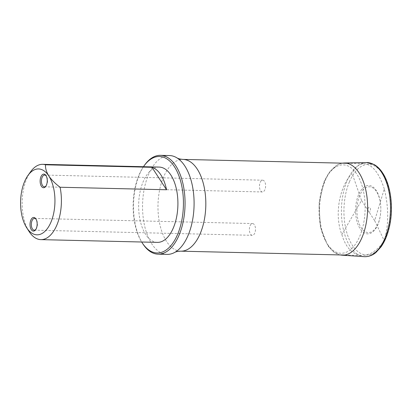 <?xml version="1.0" encoding="UTF-8"?>
<svg xmlns="http://www.w3.org/2000/svg" width="412" height="412" viewBox="0 0 412 412"><rect width="100%" height="100%" fill="white"/><g stroke="black" fill="none" stroke-linecap="round" stroke-linejoin="round"><path stroke-width="0.31" stroke-dasharray="2.06 1.54" d="M368.179 208.173A2.487 1.298 -88.6 0 0 368.951 212.17A2.487 1.298 -88.6 0 0 370.393 208.776A2.487 1.298 -88.6 0 0 368.179 208.173M359.702 195.592A22.918 11.943 -88.6 0 0 366.819 232.389A22.918 11.943 -88.6 0 0 380.091 201.118A22.918 11.943 -88.6 0 0 359.702 195.592M358.538 194.794A24.19 12.602 -88.6 0 0 366.052 233.635A24.19 12.602 -88.6 0 0 380.06 200.623A24.19 12.602 -88.6 0 0 358.538 194.794M324.393 181.847A44.218 23.041 -88.6 0 0 338.123 252.85A44.218 23.041 -88.6 0 0 363.734 192.507A44.218 23.041 -88.6 0 0 324.393 181.847M384.283 188.959C379.117 173.009 372.433 164.584 364.234 163.677C359.455 163.682 355.412 166.932 352.111 173.431C339.019 187.218 334.287 215.358 341.831 234.531C345.807 247.777 352.554 254.75 362.066 255.45C370.172 255.378 377.562 250.429 384.236 240.603C388.83 224.834 388.846 207.617 384.283 188.959L374.657 220.641L384.236 240.603M341.831 234.531L361.545 200.469L374.657 220.641M361.545 200.469L352.111 173.431M157.389 242.38A37.662 19.622 91.4 0 1 138.659 204.27A37.662 19.622 91.4 0 1 159.166 167.081M29.103 231.523A37.662 19.622 91.4 0 1 30.514 171.876M143.453 166.711A48.256 25.142 -88.6 0 0 141.677 242.009M142.64 243.523A49.43 25.755 91.4 0 1 144.488 165.243M167.154 254.384A49.43 25.755 91.4 0 1 151.791 243.909A49.43 25.755 91.4 0 1 144.298 188.588A49.43 25.755 91.4 0 1 169.487 155.551M46 185.972A5.886 3.064 -88.6 0 0 46.257 185.642A5.886 3.064 -88.6 0 0 46.479 176.321A5.886 3.064 -88.6 0 0 46.237 175.981M260.183 182.459A5.886 3.064 91.4 0 1 262.676 180.198A5.886 3.064 91.4 0 1 265.606 186.157A5.886 3.064 91.4 0 1 262.398 191.966A5.886 3.064 91.4 0 1 259.73 188.629A5.886 3.064 91.4 0 1 260.183 182.459M35.89 229.319A5.886 3.064 -88.6 0 0 36.153 228.99A5.886 3.064 -88.6 0 0 36.374 219.673A5.886 3.064 -88.6 0 0 36.127 219.328M250.079 225.807A5.886 3.064 91.4 0 1 252.571 223.551A5.886 3.064 91.4 0 1 255.497 229.505A5.886 3.064 91.4 0 1 252.293 235.314A5.886 3.064 91.4 0 1 249.626 231.977A5.886 3.064 91.4 0 1 250.079 225.807M349.443 181.774A45.31 23.608 -88.6 0 0 363.513 254.528A45.31 23.608 -88.6 0 0 389.757 192.703A45.31 23.608 -88.6 0 0 349.443 181.774M366.52 162.575A47.071 24.524 -88.6 0 0 347.125 180.657A47.071 24.524 -88.6 0 0 343.387 229.525A47.071 24.524 -88.6 0 0 364.301 256.661M344.138 163.003A46.113 24.025 -88.6 0 0 325.14 180.719A46.113 24.025 -88.6 0 0 321.473 228.593A46.113 24.025 -88.6 0 0 341.965 255.177M180.822 251.176A45.902 23.917 91.4 0 1 166.556 241.447A45.902 23.917 91.4 0 1 159.599 190.081A45.902 23.917 91.4 0 1 182.99 159.403M342.3 163.162L337.577 164.712L329.08 172.401L324.249 181.131L319.037 203.27L320.361 226.986L327.916 245.892L333.571 251.902L340.132 254.935M344.803 255.043L362.066 255.45M346.971 163.27L364.234 163.677M44.357 186.821L262.398 191.966M44.635 175.054L262.676 180.198M34.253 230.169L252.293 235.314M34.531 218.401L252.571 223.551M46.479 176.321L45.989 175.564M46.257 185.642L45.737 186.373M36.374 219.673L35.885 218.911M36.153 228.99L35.633 229.726"/><path stroke-width="0.62" d="M41.411 186.296A6.824 3.559 91.4 0 1 40.963 176.717A6.824 3.559 91.4 0 1 45.989 175.564A6.824 3.559 91.4 0 1 45.737 186.373A6.824 3.559 91.4 0 1 41.411 186.296M31.307 229.644A6.824 3.559 91.4 0 1 30.859 220.065A6.824 3.559 91.4 0 1 35.885 218.911A6.824 3.559 91.4 0 1 35.633 229.726A6.824 3.559 91.4 0 1 31.307 229.644M48.786 175.924A32.955 17.17 91.4 0 1 50.918 222.243A32.955 17.17 91.4 0 1 26.672 227.733A32.955 17.17 91.4 0 1 27.903 175.543A32.955 17.17 91.4 0 1 48.786 175.924C51.531 179.895 55.301 183.67 60.095 187.244L166.546 189.757A37.662 19.622 -88.6 0 0 160.829 174.822A37.662 19.622 -88.6 0 0 151.961 167.308L45.505 164.795C45.284 168.24 46.376 171.948 48.786 175.924M27.903 175.543L30.514 171.876A37.662 19.622 91.4 0 1 42.668 164.331L159.166 167.081A37.662 19.622 91.4 0 1 170.872 175.059A37.662 19.622 91.4 0 1 176.578 217.206A37.662 19.622 91.4 0 1 157.389 242.38L40.891 239.63A37.662 19.622 91.4 0 1 29.103 231.523L26.672 227.733M60.095 187.244A37.662 19.622 91.4 0 1 40.891 239.63M42.668 164.331A37.662 19.622 91.4 0 1 45.505 164.795M141.677 242.009A48.256 25.142 -88.6 0 0 142.032 242.58A48.256 25.142 -88.6 0 0 142.14 242.745A48.256 25.142 -88.6 0 0 176.094 237.652A48.256 25.142 -88.6 0 0 177.536 172.484A48.256 25.142 -88.6 0 0 143.84 166.16A48.256 25.142 -88.6 0 0 143.453 166.711M143.84 166.16L144.488 165.243A49.43 25.755 91.4 0 1 160.448 155.339A49.43 25.755 91.4 0 1 175.811 165.815A49.43 25.755 91.4 0 1 183.304 221.131A49.43 25.755 91.4 0 1 158.115 254.168A49.43 25.755 91.4 0 1 142.753 243.693A49.43 25.755 91.4 0 1 142.64 243.523L142.032 242.58M160.448 155.339L169.487 155.551A49.43 25.755 91.4 0 1 176.769 157.77A49.43 25.755 91.4 0 1 184.849 166.026A49.43 25.755 91.4 0 1 193.434 214.467A49.43 25.755 91.4 0 1 174.534 252.51A49.43 25.755 91.4 0 1 167.154 254.384L158.115 254.168M151.961 167.308L166.546 189.757M46.237 175.981A5.886 3.064 -88.6 0 0 44.635 175.054A5.886 3.064 -88.6 0 0 42.142 177.315A5.886 3.064 -88.6 0 0 41.689 183.484A5.886 3.064 -88.6 0 0 44.357 186.821A5.886 3.064 -88.6 0 0 46 185.972M36.127 219.328A5.886 3.064 -88.6 0 0 34.531 218.401A5.886 3.064 -88.6 0 0 32.038 220.662A5.886 3.064 -88.6 0 0 31.585 226.832A5.886 3.064 -88.6 0 0 34.253 230.169A5.886 3.064 -88.6 0 0 35.89 229.319M364.301 256.661A47.071 24.524 -88.6 0 0 390.473 210.208A47.071 24.524 -88.6 0 0 366.52 162.575L374.06 164.512C377.377 166.36 380.297 169.265 382.82 173.225C391.076 185.771 393.754 208.889 389.258 227.429C387.424 235.195 384.679 241.674 381.033 246.865L376.022 252.386C374.05 254.106 370.141 256.846 364.301 256.661L341.965 255.177A46.113 24.025 -88.6 0 0 367.602 209.672A46.113 24.025 -88.6 0 0 344.138 163.003L366.52 162.575M176.769 157.77C177.984 158.62 180.059 159.166 182.99 159.403A45.902 23.917 91.4 0 1 203.636 184.7A45.902 23.917 91.4 0 1 180.822 251.176L344.803 255.043M340.132 254.935L341.965 255.177M344.138 163.003L342.3 163.162M182.99 159.403L346.971 163.27M180.822 251.176C177.886 251.274 175.79 251.717 174.534 252.51"/></g></svg>
